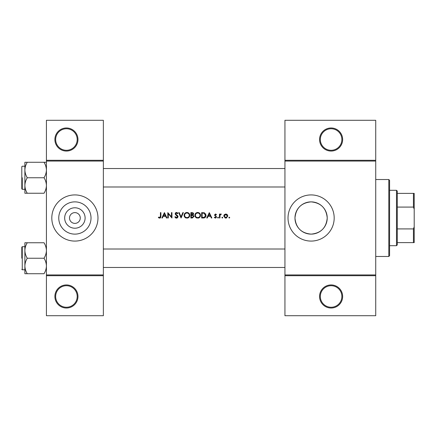 <?xml version="1.0" encoding="UTF-8"?>
<svg xmlns="http://www.w3.org/2000/svg" width="436" height="436" viewBox="0 0 436 436"><rect width="100%" height="100%" fill="white"/><g stroke="black" fill="none" stroke-linecap="round" stroke-linejoin="round"><path stroke-width="0.65" d="M77.968 296.48A11.543 11.543 0 0 1 66.425 308.023A11.543 11.543 0 0 1 54.887 296.48A11.543 11.543 0 0 1 66.425 284.937A11.543 11.543 0 0 1 77.968 296.48M55.655 296.48A10.769 10.769 0 0 0 66.425 307.249A10.769 10.769 0 0 0 77.199 296.48A10.769 10.769 0 0 0 66.425 285.711A10.769 10.769 0 0 0 55.655 296.48M77.968 139.52A11.543 11.543 0 0 1 66.425 151.063A11.543 11.543 0 0 1 54.887 139.52A11.543 11.543 0 0 1 66.425 127.977A11.543 11.543 0 0 1 77.968 139.52M55.655 139.52A10.769 10.769 0 0 0 66.425 150.289A10.769 10.769 0 0 0 77.199 139.52A10.769 10.769 0 0 0 66.425 128.751A10.769 10.769 0 0 0 55.655 139.52M342.647 296.48A11.543 11.543 0 0 1 331.104 308.023A11.543 11.543 0 0 1 319.561 296.48A11.543 11.543 0 0 1 331.104 284.937A11.543 11.543 0 0 1 342.647 296.48M320.329 296.48A10.769 10.769 0 0 0 331.104 307.249A10.769 10.769 0 0 0 341.873 296.48A10.769 10.769 0 0 0 331.104 285.711A10.769 10.769 0 0 0 320.329 296.48M342.647 139.52A11.543 11.543 0 0 1 331.104 151.063A11.543 11.543 0 0 1 319.561 139.52A11.543 11.543 0 0 1 331.104 127.977A11.543 11.543 0 0 1 342.647 139.52M320.329 139.52A10.769 10.769 0 0 0 331.104 150.289A10.769 10.769 0 0 0 341.873 139.52A10.769 10.769 0 0 0 331.104 128.751A10.769 10.769 0 0 0 320.329 139.52M85.107 218A10.219 10.219 0 0 1 74.888 228.219A10.219 10.219 0 0 1 64.67 218A10.219 10.219 0 0 1 74.888 207.781A10.219 10.219 0 0 1 85.107 218M69.504 217.875L69.504 218A5.385 5.385 0 0 0 74.888 223.385A5.385 5.385 0 0 0 80.273 218L80.273 217.875M80.273 218.125L80.273 218A5.385 5.385 0 0 0 74.888 212.615A5.385 5.385 0 0 0 69.504 218L69.504 218.125M58.762 218A16.127 16.127 0 0 0 74.888 234.127A16.127 16.127 0 0 0 91.015 218A16.127 16.127 0 0 0 74.888 201.873A16.127 16.127 0 0 0 58.762 218M51.808 218A23.081 23.081 0 0 0 74.888 241.081A23.081 23.081 0 0 0 97.969 218A23.081 23.081 0 0 0 74.888 194.919A23.081 23.081 0 0 0 51.808 218M327.223 218C326.27 227.826 320.901 233.206 311.119 234.127C301.303 233.211 295.919 227.837 294.97 218C295.93 208.174 301.298 202.795 311.081 201.873C320.912 202.811 326.292 208.185 327.223 218A16.127 16.127 0 0 1 311.097 234.127A16.127 16.127 0 0 1 294.97 218A16.127 16.127 0 0 1 311.097 201.873A16.127 16.127 0 0 1 327.223 218M288.016 218A23.081 23.081 0 0 0 311.097 241.081A23.081 23.081 0 0 0 334.183 218A23.081 23.081 0 0 0 311.097 194.919A23.081 23.081 0 0 0 288.016 218M158.344 217.515L159.026 218L160.257 218L160.9 216.251L160.9 212.615L160.415 212.615L160.415 216.196L159.674 217.586L158.633 217.101L158.344 217.515L158.633 217.101L159.674 217.586L160.415 216.196M164.421 212.615L161.865 218L162.394 218L163.217 216.272L165.658 216.272L166.454 218L166.977 218L164.421 212.615M167.805 212.615L167.805 218L168.291 218L168.291 213.771L171.948 218L171.948 212.615L171.468 212.615L171.468 216.856L167.805 212.615M174.847 216.959L175.828 218L176.487 218.136L177.147 218L178.024 216.681L175.675 213.711L176.466 213.03L177.517 213.716L177.953 213.389L176.52 212.474L175.196 213.733L175.495 214.556L177.539 216.676L176.487 217.586L175.305 216.687L174.847 216.959L175.305 216.687L175.517 217.019M178.716 212.615L181.065 218L183.343 212.615L182.826 212.615L181.027 216.861L179.234 212.615L178.716 212.615M184.101 215.33C184.166 216.632 184.804 217.52 186.025 218L187.845 218C189.066 217.515 189.704 216.616 189.764 215.302C189.611 213.564 188.657 212.621 186.897 212.474C185.18 212.648 184.248 213.602 184.101 215.33M190.87 212.615L190.87 218L192.325 218L194.047 216.469L193.006 215.095L193.633 213.951C193.497 213.002 192.925 212.555 191.922 212.615L190.87 212.615M194.876 215.33C194.936 216.632 195.579 217.52 196.794 218L198.62 218C199.841 217.515 200.478 216.616 200.533 215.302C200.386 213.564 199.426 212.621 197.672 212.474C195.955 212.648 195.023 213.602 194.876 215.33M201.639 212.615L201.639 218L203.307 218C205.04 217.984 205.956 217.112 206.059 215.373L204.435 212.806L201.639 212.615M209.307 212.615L206.751 218L207.28 218L208.097 216.272L210.539 216.272L211.335 218L211.858 218L209.307 212.615M215.4 218.071L214.278 217.537L215.82 218L216.556 216.932L214.964 215.008L215.477 214.479L216.158 214.894L216.485 214.556L215.477 213.994L214.485 215.03L216.071 216.954L215.379 217.586L214.599 217.172L214.278 217.537L214.599 217.172L215.379 217.586L216.071 216.954L215.34 216.169L215.94 216.578M218.038 218.071L217.591 217.619L218.038 218.071L218.49 217.619L218.038 217.172L217.591 217.619L218.038 217.172L218.49 217.619L218.038 218.071L217.591 217.619L218.038 217.172L218.49 217.619M219.455 214.065L219.455 218L219.94 218L220.022 215.324L221.319 214.131L220.899 213.994L219.94 214.643L219.94 214.065L219.455 214.065M221.87 217.619L222.322 218.071L222.769 217.619L222.322 217.172L221.87 217.619L222.322 217.172L222.769 217.619L222.322 218.071L221.87 217.619L222.322 218.071M223.733 216.043L225.205 218L225.777 218.071L226.344 218L227.81 216.043L227.27 214.643L225.777 213.994L224.273 214.648L223.733 216.043M228.846 217.619L229.292 218.071L229.745 217.619L229.292 217.172L228.846 217.619L229.292 217.172L229.745 217.619L229.292 218.071L228.846 217.619L229.292 218.071M103.359 275.705L46.423 275.705L46.423 274.936L103.359 274.936L103.359 315.713L46.423 315.713L46.423 275.705M375.728 161.064L284.937 161.064L284.937 160.295L375.728 160.295L375.728 275.705L284.937 275.705L284.937 274.936L375.728 274.936M46.423 160.295L103.359 160.295L103.359 120.287L46.423 120.287L46.423 274.936M103.359 160.295L103.359 274.936M103.359 161.064L46.423 161.064M284.937 161.064L284.937 274.936M375.728 275.705L375.728 315.713L284.937 315.713L284.937 275.705M284.937 160.295L284.937 120.287L375.728 120.287L375.728 160.295M160.9 216.251L160.628 217.684M160.399 217.913L159.647 218.136M159.02 218L158.671 217.787M208.359 215.722L209.335 213.662L210.283 215.722L208.359 215.722L210.283 215.722M215.477 213.994L215.776 214.043M215.003 214.812L215.477 214.479L216.158 214.894L215.28 214.517M214.964 215.008L216.556 216.932M220.338 214.19L220.747 214.005M221.052 214.55L220.654 214.501M220.093 215.112L219.989 215.504M229.292 217.172L229.745 217.619L229.292 217.172M226.6 214.158L226.96 214.365M226.644 217.891L226.066 218.055M225.483 218.055L225.205 218M227.298 216.349L225.772 217.586L224.218 216.043L225.772 214.479L227.325 216.043L226.377 214.599L225.772 214.479L224.513 215.133M225.472 217.559L226.077 217.559M224.333 215.449L224.246 216.349M222.322 217.172L222.769 217.619L222.322 217.172M205.672 213.825L205.852 214.19M206.015 215.924L205.885 216.441M205.765 216.714L205.525 217.101M204.38 217.88L203.868 217.973M205.558 215.684L204.157 213.318L205.574 215.373L204.282 217.313L202.124 217.45L202.124 213.166L203.775 213.237M203.214 213.182L202.5 213.166M203.917 217.384L205.503 215.994M202.124 217.45L203.514 217.428M194.887 215.052L194.925 214.774M195.192 213.994L196.353 212.806M197.023 212.55L197.394 212.49M197.672 212.474L199.704 213.286M200.533 215.302L200.244 216.588M200.108 216.828L198.173 218.104M195.928 217.526L194.903 215.771M200.01 215.76L200.053 215.302C199.911 216.719 199.127 217.482 197.693 217.586C196.282 217.477 195.502 216.725 195.355 215.33C195.492 213.923 196.271 213.155 197.693 213.03C199.121 213.144 199.906 213.902 200.053 215.302C199.906 213.902 199.116 213.144 197.693 213.03L197.236 213.073M197.241 217.548L198.146 217.548M199.824 216.321L199.971 215.924M195.753 214.032L195.355 215.33L195.753 216.599M196.838 217.439L197.154 217.531M197.094 213.106L196.691 213.253M192.805 214.643L193.148 213.956L191.35 214.894L191.35 213.166L193.126 213.765M191.35 214.894L192.058 214.877M193.295 215.831L192.679 215.509L193.562 216.469L192.042 217.45L191.35 217.45L191.35 215.444L192.679 215.509L191.671 215.444M192.712 217.395L193.562 216.469L193.464 216.065M191.35 217.45L192.44 217.433M184.112 215.052L184.15 214.774M184.423 213.994L184.902 213.318M184.908 213.313L185.578 212.806M186.248 212.55L186.619 212.49M186.897 212.474C188.652 212.615 189.606 213.558 189.764 215.302L189.469 216.588M189.333 216.828L187.404 218.104M185.158 217.526L184.134 215.771M187.376 213.073L186.924 213.03C188.347 213.144 189.131 213.902 189.279 215.302L189.24 214.85M189.191 214.654L188.793 213.902M187.987 213.275L187.589 213.122M189.24 215.76L189.279 215.302C189.142 216.719 188.357 217.482 186.924 217.586L187.376 217.548M189.05 216.321L189.202 215.924M186.472 217.548L186.924 217.586C185.513 217.477 184.733 216.725 184.586 215.33L184.978 216.599M186.063 217.439L186.385 217.531M184.602 215.013L184.586 215.33C184.722 213.923 185.502 213.155 186.924 213.03L186.466 213.073M186.319 213.106L185.921 213.253M175.828 218L175.517 217.815M177.517 216.866L176.853 215.651M177.539 216.676L177.348 216.147M176.673 215.504L176.378 215.286M175.495 214.556L175.196 213.733M175.218 213.477L175.583 212.823M175.588 212.823L176.019 212.561M176.52 212.474L177.321 212.719M177.354 212.741L177.823 213.209M177.12 213.275L176.787 213.079M176.635 213.041L175.675 213.711L176.209 214.545M176.035 214.408L176.754 214.943M177.169 215.259L177.605 215.673M177.741 215.853L177.992 216.403M178.008 216.894L177.278 217.935M163.478 215.722L164.454 213.662L165.402 215.722L163.478 215.722L165.402 215.722M388.808 179.528L389.577 180.297L389.577 255.703L388.808 256.472L388.808 179.528L375.728 179.528M388.808 256.472L375.728 256.472M284.937 249.005L103.359 249.005L284.937 249.005M284.937 267.475L103.359 267.475L284.937 267.475M24.879 250.498L24.879 265.982C24.966 263.262 25.768 260.684 27.272 258.243C25.779 255.828 24.977 253.251 24.879 250.498C24.966 247.779 25.768 245.196 27.272 242.754L24.879 242.754L24.879 273.726L27.272 273.726C25.779 271.317 24.977 268.734 24.879 265.982C24.966 263.262 25.768 260.684 27.272 258.243C25.779 255.828 24.977 253.251 24.879 250.498C24.966 247.779 25.768 245.196 27.272 242.754L24.879 242.754L24.879 250.498M21.8 258.243L21.8 247.163L21.8 258.243M44.025 242.754C45.524 245.163 46.32 247.746 46.423 250.498C46.33 253.218 45.529 255.796 44.025 258.243L27.272 258.243L44.025 258.243C45.524 260.652 46.32 263.23 46.423 265.982C46.33 268.701 45.529 271.285 44.025 273.726L27.272 273.726C25.779 271.317 24.977 268.734 24.879 265.982L24.879 273.726L44.025 273.726C45.529 271.285 46.33 268.701 46.423 265.982C46.32 263.23 45.524 260.652 44.025 258.243C45.529 255.796 46.33 253.218 46.423 250.498C46.32 247.746 45.524 245.163 44.025 242.754L27.272 242.754L44.025 242.754M103.359 186.995L284.937 186.995L103.359 186.995M103.359 168.525L284.937 168.525L103.359 168.525M44.025 177.757C45.524 180.172 46.32 182.749 46.423 185.502C46.33 188.221 45.529 190.805 44.025 193.246L27.272 193.246C25.779 190.837 24.977 188.254 24.879 185.502C24.966 182.782 25.768 180.204 27.272 177.757C25.779 175.348 24.977 172.77 24.879 170.018C24.966 167.299 25.768 164.715 27.272 162.274L24.879 162.274L24.879 193.246L27.272 193.246C25.779 190.837 24.977 188.254 24.879 185.502C24.966 182.782 25.768 180.204 27.272 177.757C25.779 175.348 24.977 172.77 24.879 170.018C24.966 167.299 25.768 164.715 27.272 162.274L24.879 162.274L24.879 193.246L44.025 193.246C45.529 190.805 46.33 188.221 46.423 185.502C46.32 182.749 45.524 180.172 44.025 177.757L27.272 177.757L44.025 177.757C45.529 175.316 46.33 172.738 46.423 170.018C46.33 172.738 45.529 175.316 44.025 177.757M21.8 188.837L21.8 166.683L21.8 188.837L22.263 189.3L24.879 189.3L22.263 189.3L21.8 188.837M44.025 162.274L27.272 162.274L44.025 162.274C45.524 164.683 46.32 167.266 46.423 170.018C46.32 167.266 45.524 164.683 44.025 162.274L46.423 162.274L44.025 162.274M24.879 269.78L22.263 269.78L21.8 269.317L22.263 269.78L22.263 246.7L22.263 269.78L24.879 269.78L24.879 273.726M396.504 190.303L397.272 191.072L397.272 244.928L396.504 245.697L396.504 190.303L389.577 190.303M397.272 193.377L414.2 193.377L414.2 242.623L413.432 242.623L413.432 228.911L414.2 226.84M397.272 228.911L413.432 228.911M414.2 209.16L413.432 207.089L413.432 193.377M397.272 207.089L413.432 207.089M397.272 242.623L413.432 242.623M22.263 177.757L22.263 189.3L22.263 177.757M22.263 246.7L21.8 247.163L22.263 246.7L24.879 246.7L22.263 246.7M22.263 166.22L24.879 166.22L22.263 166.22L21.8 166.683L22.263 166.22M396.504 245.697L389.577 245.697"/></g></svg>
